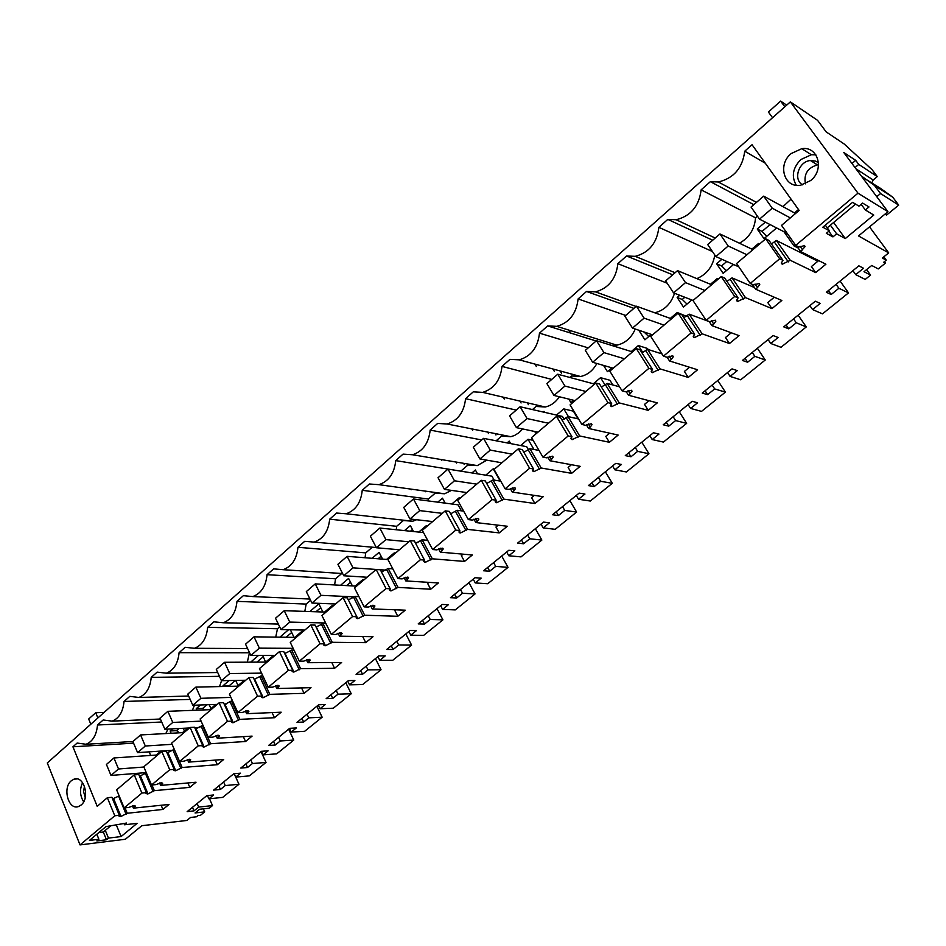<?xml version="1.0" encoding="UTF-8"?>
<svg xmlns="http://www.w3.org/2000/svg" width="946" height="946" viewBox="0 0 946 946"><rect width="100%" height="100%" fill="white"/><g stroke="black" fill="none" stroke-linecap="round" stroke-linejoin="round"><path stroke-width="1.42" d="M114.785 815.783L107.347 797.726L111.888 797.289L119.326 815.286L114.785 815.783L80.02 844.908L125.345 839.256L141.805 825.716L186.894 820.454L190.584 817.462L196.461 816.788L197.939 815.594L200.446 815.31L204.703 811.881L195.065 812.957L199.641 809.256L209.267 808.191L212.507 805.59L198.684 807.08L194.001 810.876L187.154 811.633L206.807 795.657L213.63 794.971L208.889 798.814L222.665 797.395L238.96 784.269L225.243 785.57L220.453 789.449L213.642 790.111L233.768 773.757L240.532 773.166L235.684 777.104L249.354 775.874L266.027 762.441L252.428 763.528L247.521 767.502L240.769 768.069L261.38 751.313L268.096 750.84L263.13 754.861L276.681 753.856L293.757 740.091L280.276 740.966L275.251 745.034L268.558 745.483L289.665 728.325L296.323 727.959L291.226 732.086L304.659 731.293L322.148 717.198L308.798 717.848L303.654 722.023L297.009 722.366L318.648 704.782L325.235 704.522L320.02 708.755L333.323 708.199L351.226 693.761L338.018 694.163L332.744 698.432L326.181 698.656L348.365 680.635L354.88 680.505L349.523 684.833L362.685 684.526L381.037 669.733L367.982 669.886L362.578 674.262L356.086 674.368L378.826 655.885L385.259 655.885L379.772 660.32L392.767 660.273L411.593 645.101L398.692 644.995L393.158 649.488L386.737 649.453L410.067 630.497L416.417 630.627L410.8 635.192L423.619 635.405L442.917 619.843L430.205 619.464L424.518 624.064L418.191 623.899L442.125 604.459L448.38 604.731L442.61 609.401L455.263 609.898L475.058 593.934L462.523 593.26L456.693 597.99L450.462 597.683L475.022 577.722L481.183 578.136L475.27 582.937L487.71 583.729L508.026 567.364L495.704 566.382L489.709 571.23L483.572 570.769L508.794 550.276L514.861 550.856L508.782 555.775L521.01 556.887L541.857 540.083L529.76 538.771L523.611 543.761L517.58 543.134L543.489 522.086L549.437 522.831L543.193 527.892L555.196 529.322L576.611 512.07L564.75 510.426L558.424 515.546L552.511 514.754L579.129 493.126L584.959 494.049L578.538 499.24L590.304 501.025L612.298 483.3L600.686 481.301L594.194 486.551L588.4 485.594L615.763 463.363L621.451 464.462L614.865 469.807L626.37 471.959L648.956 453.749L637.628 451.36L630.958 456.764L625.294 455.617L653.426 432.76L658.972 434.06L652.196 439.547L663.418 442.089L686.642 423.359L675.61 420.58L668.751 426.138L663.229 424.789L692.165 401.281L697.569 402.783L690.592 408.435L701.518 411.38L725.405 392.129L714.668 388.924L707.62 394.636L702.251 393.087L732.027 368.893L737.265 370.607L730.099 376.425L740.694 379.795L765.267 359.988L754.873 356.346L747.612 362.223L742.409 360.45L773.059 335.546L778.132 337.497L770.742 343.481L780.994 347.3L806.288 326.926L796.26 322.799L788.775 328.865L783.749 326.855L815.322 301.206L820.206 303.394L812.602 309.555L822.476 313.859L848.515 292.882L838.877 288.27L831.167 294.513L826.343 292.255L858.862 265.826L863.544 268.274L855.716 274.624L865.2 279.425L870.568 275.097L864.005 271.703L871.727 265.471L878.231 268.924L885.432 263.118L884.392 261.699M869.528 226.863L888.696 252.889L858.495 235.944L887.951 211.703L857.987 193.185L790.359 101.872L47.3 762.949L80.02 844.908M790.359 101.872L817.533 120.319L826.154 131.884L844.21 144.017L872.153 169.772L877.261 176.583L858.743 164.403L855.704 160.347L843.761 152.472L887.951 211.703M885.432 263.118L883.753 262.208L886.272 260.174L883.824 256.827M141.912 793.055L134.249 774.88L138.766 774.514L146.429 792.63L141.912 793.055L124.163 807.919L128.691 807.458L134.048 805.543L135.373 806.063L133.386 808.156L169.015 804.443L162.925 809.445L161.151 805.259M119.161 795.882L113.567 798.495L120.993 816.445L127.249 813.264L162.925 809.445M120.993 816.445L120.272 816.516L112.846 798.566L113.567 798.495M119.326 815.286L118.924 816.02L120.272 816.516M888.696 252.889L882.346 258.022L886.272 260.174M857.987 193.185L795.704 245.369L798.944 247.001L804.585 245.629L805.058 246.61L800.683 251.577L825.905 264.218L815.712 272.602L811.42 266.559L818.657 260.588M781.384 262.763L782.377 264.171L790.253 260.28L815.712 272.602M782.377 264.171L781.349 263.213M755.05 284.036L757.486 287.596L759.744 284.474L759.224 283.504L753.584 284.935L750.213 283.469L779.681 258.79L782.969 260.363L781.361 262.941L781.845 263.922M757.486 287.596L755.582 289.18L781.822 300.473L771.924 308.609L767.797 302.578L774.277 297.233M736.686 299.953L737.714 301.467L745.483 297.612L771.924 308.609M737.714 301.467L736.615 300.426M711.427 320.623L713.733 324.088L715.862 321.167L715.282 320.197L709.642 321.675L706.154 320.375L734.699 296.465L738.105 297.872L736.615 300.272L737.171 301.254M713.733 324.088L711.889 325.625L739.051 335.641L729.461 343.528L725.464 337.533L731.246 332.767M693.371 336.007L694.435 337.616L702.098 333.796L729.461 343.528M694.435 337.616L693.264 336.492M669.153 356.098L671.329 359.468L673.316 356.725L672.689 355.767L667.048 357.292L663.453 356.145L691.124 332.968L694.648 334.21L693.264 336.445L693.867 337.415M671.329 359.468L669.532 360.958L697.569 369.768L688.25 377.419L684.396 371.447L689.504 367.237M651.392 370.962L652.468 372.653L660.036 368.881L688.25 377.419M652.468 372.653L651.25 371.459M628.144 390.509L630.19 393.773L632.058 391.195L631.384 390.26L625.755 391.821L622.054 390.828L648.885 368.361L652.515 369.448L651.238 371.53L651.889 372.476M630.19 393.773L628.451 395.227L657.281 402.89L648.247 410.328L644.51 404.38L648.991 400.69M610.69 404.876L611.766 406.638L619.24 402.913L648.247 410.328M611.766 406.638L610.501 405.385M588.365 423.914L590.28 427.072L592.03 424.636L591.309 423.725L585.692 425.322L581.896 424.47L607.923 402.665L611.648 403.611L610.466 405.55L611.175 406.484M590.28 427.072L588.589 428.479L618.164 435.065L609.378 442.29L605.783 436.366L609.65 433.162M571.183 437.797L572.271 439.618L579.65 435.94L609.378 442.29M572.271 439.618L570.958 438.317M549.744 456.35L551.53 459.389L553.185 457.095L552.417 456.197L546.8 457.84L542.933 457.119L568.179 435.964L571.999 436.768L570.911 438.577L571.668 439.488M551.53 459.389L549.898 460.749L580.158 466.319L571.62 473.343L568.132 467.454L571.443 464.711M532.846 469.772L533.922 471.64L541.207 467.998L571.62 473.343M533.922 471.64L532.586 470.28M512.235 487.852L513.903 490.773L515.464 488.609L514.636 487.746L509.043 489.413L505.093 488.81L529.618 468.27L533.52 468.944L532.503 470.635L533.308 471.534M513.903 490.773L512.318 492.097L543.217 496.697L534.916 503.52L531.546 497.667L534.313 495.373M495.609 500.824L496.685 502.728L503.875 499.133L534.916 503.52M496.685 502.728L495.314 501.345M475.791 518.455L477.34 521.258L478.818 519.224L477.943 518.384L472.373 520.075L468.341 519.602L492.157 499.642L496.142 500.198L495.196 501.782L496.047 502.645M477.34 521.258L475.803 522.547L507.293 526.248L499.228 532.882L495.952 527.052L498.223 525.184M459.437 531.013L460.501 532.953L467.596 529.393L499.228 532.882M460.501 532.953L459.106 531.522M440.363 548.219L441.817 550.903L443.213 548.976L442.29 548.16L436.721 549.886L432.629 549.52L455.771 530.127L459.827 530.564L458.952 532.042L459.851 532.882M441.817 550.903L440.316 552.157L472.35 554.983L464.498 561.439L461.341 555.633L463.114 554.167M424.281 560.363L425.322 562.326L432.334 558.802L464.498 561.439M425.322 562.326L423.914 560.872M405.917 577.155L407.265 579.721L408.577 577.9L407.608 577.107L402.074 578.869L397.911 578.597L420.414 559.748L424.529 560.079L423.713 561.451L424.659 562.267M407.265 579.721L405.799 580.939L438.353 582.949L430.702 589.228L427.639 583.457L428.964 582.369M390.095 588.909L391.112 590.883L398.053 587.407L430.702 589.228M391.112 590.883L389.705 589.417M372.405 605.298L373.658 607.746L374.9 606.031L373.895 605.274L368.361 607.048L364.151 606.883L386.039 588.554L390.213 588.779L389.456 590.068L390.45 590.848M373.658 607.746L372.239 608.928L405.243 610.17L397.805 616.284L394.837 610.548L395.724 609.815M364.695 615.231L355.14 596.429L348.317 599.859L357.836 618.672L364.695 615.231L397.805 616.284M357.836 618.672L356.417 617.182M339.791 632.697L340.95 635.026L342.133 633.406L341.08 632.673L335.57 634.47L331.301 634.399L352.598 616.556L356.831 616.686L356.122 617.892L357.162 618.649M340.95 635.026L339.567 636.185L373.008 636.682L365.759 642.641L362.886 636.93L363.37 636.528M332.223 642.299L322.976 623.615L316.248 626.997L325.459 645.716L332.223 642.299L365.759 642.641M325.459 645.716L324.04 644.214M308.041 659.362L309.117 661.585L310.241 660.048L309.141 659.338L303.654 661.159L299.338 661.183L320.055 643.812L324.348 643.859L323.686 644.983L324.774 645.704M309.117 661.585L307.769 662.697L341.612 662.496L334.553 668.314L331.845 662.555M300.615 668.668L291.664 650.091L285.006 653.438L293.922 672.038L300.615 668.668L334.553 668.314M293.922 672.038L292.515 670.537M277.119 685.342L278.112 687.435L279.176 685.98L278.041 685.306L272.578 687.151L268.215 687.257L288.388 670.347L292.728 670.3L292.113 671.353L293.236 672.05M278.112 687.435L276.8 688.534L311.009 687.671L304.127 693.335L301.526 687.908M269.835 694.34L261.155 675.87L254.58 679.181L263.225 697.675L269.835 694.34L304.127 693.335M263.225 697.675L261.817 696.173M247.001 710.635L247.911 712.622L248.928 711.25L247.746 710.6L242.306 712.456L237.895 712.645L257.549 696.173L261.936 696.043L261.356 697.036L262.527 697.699M247.911 712.622L246.634 713.686L281.175 712.196L274.47 717.718L272.07 712.598M239.846 719.35L231.439 700.986L224.935 704.273L233.307 722.661L239.846 719.35L274.47 717.718M233.307 722.661L231.912 721.159M217.639 735.29L218.491 737.171L219.448 735.87L218.23 735.255L212.815 737.123L208.368 737.383L227.513 721.337L231.936 721.124L231.403 722.058L232.61 722.697M218.491 737.171L217.237 738.211L252.097 736.118L245.546 741.51L243.323 736.65M210.627 743.733L202.468 725.476L196.035 728.716L204.159 746.997L210.627 743.733L245.546 741.51M204.159 746.997L203.449 747.044L195.325 728.751L196.035 728.716M189.011 759.307L189.803 761.104L190.714 759.863L189.46 759.271L184.056 761.163L179.586 761.495L198.246 745.862L202.704 745.566L202.208 746.441L203.449 747.044M189.803 761.104L188.585 762.109L223.717 759.461L217.332 764.711L215.274 760.099M182.14 767.49L174.23 749.338L167.856 752.555L175.743 770.73L182.14 767.49L217.332 764.711M175.743 770.73L175.022 770.789L167.146 752.602L167.856 752.555M161.092 782.732L161.825 784.435L162.7 783.253L161.399 782.697L156.031 784.601L151.526 785.003L169.724 769.76L174.206 769.394L173.745 770.221L175.022 770.789M161.825 784.435L160.643 785.417L196.035 782.224L189.803 787.356L187.887 782.957M146.37 772.882L140.375 775.815L148.025 793.871L154.352 790.667L189.803 787.356M148.025 793.871L147.304 793.942L139.653 775.874L140.375 775.815M146.429 792.63L145.991 793.398L147.304 793.942M829.382 230.777L826.319 233.319L832.929 236.89L836.631 233.828L845.286 238.569L873.761 215.049L865.354 209.988L868.996 206.961L862.622 203.083L858.956 206.145L852.606 202.326L822.843 227.206L829.382 230.777L825.314 225.136M124.505 824.782L126.61 823.032L105.917 826.638L89.432 840.426L98.892 839.268L96.882 840.947L106.46 839.764L108.459 838.097L121.1 836.56L137.111 823.339L124.505 824.782L123.914 823.339M132.948 741.51L86.039 744.266L77.134 743.059L72.925 746.796L97.213 806.323L107.347 797.726M86.039 744.266C92.708 741.522 96.539 735.089 97.521 724.991L103.161 719.989L112.16 721.148C119.066 718.345 123.027 711.782 124.044 701.471L129.815 696.362L138.92 697.462C146.086 694.589 150.189 687.896 151.218 677.383L157.142 672.133L166.342 673.185C173.768 670.253 178.025 663.418 179.09 652.681L185.156 647.301L194.438 648.294C202.16 645.302 206.571 638.313 207.659 627.34L213.891 621.829L223.256 622.764C231.273 619.713 235.85 612.57 236.985 601.349L243.37 595.684L252.795 596.571C261.143 593.461 265.897 586.153 267.068 574.683L273.619 568.865L283.114 569.693C291.806 566.512 296.748 559.051 297.955 547.296L304.683 541.325L314.214 542.105C323.272 538.865 328.416 531.226 329.669 519.177L336.587 513.051L346.141 513.773C355.59 510.462 360.958 502.645 362.247 490.288L369.354 483.997L378.92 484.659C388.782 481.301 394.387 473.284 395.735 460.607L403.031 454.127L412.586 454.754C422.897 451.325 428.763 443.106 430.158 430.087L437.667 423.43L447.162 423.997C457.97 420.521 464.096 412.089 465.562 398.692L473.284 391.845L482.708 392.377C494.025 388.841 500.458 380.186 501.995 366.398L509.941 359.362L519.248 359.835C531.12 356.264 537.872 347.371 539.48 333.158L547.663 325.909L556.816 326.346C569.303 322.728 576.398 313.599 578.101 298.936L586.52 291.463L595.46 291.865C608.597 288.223 616.071 278.822 617.868 263.674L626.559 255.976L635.227 256.342C649.074 252.677 656.95 243.004 658.865 227.324L667.817 219.389L676.154 219.744C690.769 216.055 699.094 206.098 701.128 189.85L710.363 181.667L718.298 181.987C733.729 178.321 742.551 168.057 744.739 151.194L752.035 144.726L799.145 210.426L781.55 225.373L795.704 245.369M791.152 153.571C777.21 164.734 784.175 188.301 800.647 185.215L810.757 180.497C824.794 169.476 818.006 145.861 801.759 148.688L791.152 153.571M81.12 805.022C90.378 797.939 83.958 775.034 73.965 779.197L71.317 780.746C62.152 787.864 68.538 810.698 78.601 806.5L81.12 805.022M204.703 811.881L203.378 808.842M124.163 807.919L116.642 789.827L134.249 774.88M133.386 808.156L132.405 805.791M127.249 813.264L124.99 807.837M212.507 805.59L209.492 798.755M198.684 807.08L197.135 803.521M194.001 810.876L192.464 807.316M208.889 798.814L207.47 795.598M238.96 784.269L235.731 777.092M225.243 785.57L223.646 781.975M220.453 789.449L218.857 785.866M235.684 777.104L234.17 773.722M266.027 762.441L261.037 751.597M252.428 763.528L250.785 759.922M247.521 767.502L245.889 763.907M263.13 754.861L261.486 751.313M293.757 740.091L288.625 729.177M280.276 740.966L278.573 737.336M275.251 745.034L273.571 741.416M291.226 732.086L289.523 728.455M322.148 717.198L316.863 706.236M308.798 717.848L307.048 714.206M303.654 722.023L301.916 718.381M320.02 708.755L318.258 705.101M351.226 693.761L345.798 682.728M338.018 694.163L336.232 690.497M332.744 698.432L330.97 694.778M349.523 684.833L347.714 681.167M381.037 669.733L375.444 658.641M367.982 669.886L366.137 666.197M362.578 674.262L360.733 670.584M379.772 660.32L377.915 656.63M411.593 645.101L405.822 633.95M398.692 644.995L396.8 641.282M393.158 649.488L391.266 645.775M410.8 635.192L408.873 631.467M442.917 619.843L436.981 608.633M430.205 619.464L428.242 615.728M424.518 624.064L422.566 620.34M442.61 609.401L440.635 605.665M475.058 593.934L468.932 582.665M462.523 593.26L460.501 589.512M456.693 597.99L454.683 594.254M475.27 582.937L473.225 579.189M508.026 567.364L501.711 556.035M495.704 566.382L493.623 562.61M489.709 571.23L487.639 567.47M508.782 555.775L506.666 552.003M541.857 540.083L535.353 528.696M529.76 538.771L527.608 534.987M523.611 543.761L521.471 539.977M543.193 527.892L541.017 524.096M576.611 512.07L569.894 500.635M564.75 510.426L562.527 506.618M558.424 515.546L556.224 511.739M578.538 499.24L576.291 495.432M612.298 483.3L605.369 471.806M600.686 481.301L598.392 477.47M594.194 486.551L591.912 482.732M614.865 469.807L612.547 465.976M648.956 453.749L641.814 442.196M637.628 451.36L635.263 447.517M630.958 456.764L628.605 452.933M652.196 439.547L649.807 435.704M686.642 423.359L679.263 411.758M675.61 420.58L673.162 416.725M668.751 426.138L666.315 422.283M690.592 408.435L688.12 404.569M725.405 392.129L717.778 380.469M714.668 388.924L712.149 385.046M707.62 394.636L705.101 390.769M730.099 376.425L727.533 372.535M765.267 359.988L757.379 348.282M754.873 356.346L752.259 352.444M747.612 362.223L745.01 358.333M770.742 343.481L768.105 339.579M806.288 326.926L798.14 315.172M796.26 322.799L793.552 318.897M788.775 328.865L786.091 324.963M812.602 309.555L809.871 305.641M848.515 292.882L840.095 281.08M838.877 288.27L836.075 284.344M831.167 294.513L828.389 290.588M855.716 274.624L852.878 270.686M870.568 275.097L866.595 269.622M861.972 176.878L880.738 188.514L892.74 197.182L874.482 185.451L880.549 193.563L876.765 196.709M885.018 214.127L886.579 215.085L898.7 205.116L892.74 197.182M871.857 182.803L873.182 179.988L877.261 176.583M800.683 251.577L796.615 245.83M790.253 260.28L776.323 240.461L817.864 261.238M776.323 240.461L771.463 243.938M779.681 258.79L765.704 238.818L769.027 240.461L782.969 260.363M765.704 238.818L736.567 263.544L750.213 283.469M755.582 289.18L752.283 284.368M745.483 297.612L732.05 277.876L754.47 287.56M732.05 277.876L726.954 281.411M734.699 296.465L721.23 276.575L724.671 278.041L738.105 297.872M721.23 276.575L693.004 300.532L706.154 320.375M711.889 325.625L709.145 321.486M702.098 333.796L689.149 314.143L709.228 321.616M689.149 314.143L683.816 317.714M691.124 332.968L678.128 313.161L681.688 314.474L694.648 334.21M678.128 313.161L650.765 336.386L663.453 356.145M669.532 360.958L667.131 357.233M660.036 368.881L647.537 349.31L662.046 353.946M647.537 349.31L641.991 352.905M648.885 368.361L636.351 348.625L640.004 349.784L652.515 369.448M636.351 348.625L609.815 371.163L622.054 390.828M628.451 395.227L626.157 391.549M619.24 402.913L607.166 383.426L619.547 386.796M607.166 383.426L601.42 387.032M607.923 402.665L595.826 383.035L599.575 384.041L611.648 403.611M595.826 383.035L570.083 404.888L581.896 424.47M588.589 428.479L586.402 424.86M579.65 435.94L567.99 416.547L578.585 418.983M567.99 416.547L562.054 420.142M568.179 435.964L556.508 416.417L560.339 417.292L571.999 436.768M556.508 416.417L531.51 437.631L542.933 457.119M549.898 460.749L547.817 457.202M541.207 467.998L529.949 448.7L539.019 450.438M529.949 448.7L523.836 452.283M529.618 468.27L518.325 448.818L522.251 449.563L533.52 468.944M518.325 448.818L494.06 469.429L505.093 488.81M512.318 492.097L510.332 488.621M503.875 499.133L492.984 479.929L500.73 481.147M492.984 479.929L486.705 483.501M492.157 499.642L481.254 480.296L485.251 480.911L496.142 500.198M481.254 480.296L457.675 500.316L468.341 519.602M475.803 522.547L473.922 519.165M467.596 529.393L457.072 510.284L463.646 511.112M457.072 510.284L450.639 513.832M455.771 530.127L445.235 510.875L449.303 511.384L459.827 530.564M445.235 510.875L422.306 530.339L432.629 549.52M440.316 552.157L438.53 548.857M432.334 558.802L422.153 539.799L427.687 540.343M422.153 539.799L415.578 543.3M420.414 559.748L410.221 540.604L414.348 540.994L424.529 560.079M410.221 540.604L387.931 559.524L397.911 578.597M405.799 580.939L404.119 577.722M398.053 587.407L388.191 568.511L392.803 568.83M388.191 568.511L381.486 571.963M386.039 588.554L376.165 569.504L380.363 569.799L390.213 588.779M376.165 569.504L354.49 587.915L364.151 606.883M372.239 608.928L370.643 605.818M355.14 596.429L358.912 596.607M352.598 616.556L343.043 597.624L347.288 597.813L356.831 616.686M343.043 597.624L321.947 615.539L331.301 634.399M339.567 636.185L338.065 633.158M322.976 623.615L325.992 623.686M320.055 643.812L310.82 624.987L315.113 625.093L324.348 643.859M310.82 624.987L290.28 642.417L299.338 661.183M307.769 662.697L306.35 659.776M291.664 650.091L293.981 650.091M288.388 670.347L279.437 651.628L283.776 651.64L292.728 670.3M279.437 651.628L259.441 668.597L268.215 687.257M276.8 688.534L275.463 685.708M261.155 675.87L262.846 675.846M257.549 696.173L248.881 677.573L253.268 677.49L261.936 696.043M248.881 677.573L229.405 694.104L237.895 712.645M246.634 713.686L245.381 710.966M231.439 700.986L232.539 700.951M224.935 704.273L224.261 704.297M227.513 721.337L219.105 702.843L223.528 702.689L231.936 721.124M219.105 702.843L200.126 718.948L208.368 737.383M217.237 738.211L216.055 735.574M198.246 745.862L190.099 727.462L194.557 727.238L202.704 745.566M190.099 727.462L171.593 743.178L179.586 761.495M188.585 762.109L187.474 759.567M169.724 769.76L161.825 751.479L166.307 751.171L174.206 769.394M161.825 751.479L143.78 766.792L151.526 785.003M160.643 785.417L159.59 782.969M154.352 790.667L151.928 784.967M865.354 209.988L861.156 204.312M845.286 238.569L833.615 222.487M836.631 233.828L830.375 225.183L855.61 204.123M827.242 227.809L830.375 225.183M832.929 236.89L828.838 231.226M108.459 838.097L105.302 830.363L103.315 832.031L98.857 832.551M121.1 836.56L116.263 824.794M106.46 839.764L103.315 832.031M98.892 839.268L96.847 834.23M72.925 746.796L133.563 743.166M150.686 755.428L149.149 751.857M161.695 722.011L97.521 724.991M165.822 733.552L167.927 729.082M190.17 699.401L124.044 701.471M192.381 710.363L194.462 705.208M219.448 676.331L151.218 677.383M219.543 686.571L221.553 680.694M247.32 662.176L249.472 652.787L179.09 652.681M275.735 637.119L277.474 628.723L207.659 627.34M277.474 628.723L279.673 626.843M304.813 611.388L306.173 604.068L236.985 601.349M306.173 604.068L310.584 600.272M334.588 584.947L335.582 578.786L267.068 574.683M335.582 578.786L341.754 573.477M365.061 557.75L365.724 552.878L297.955 547.296M365.724 552.878L372.286 547.237L380.919 548.16M396.268 529.748L396.646 526.307L329.669 519.177M396.646 526.307L403.374 520.525L412.716 521.234L416.583 519.732M428.207 500.907L428.361 499.05L362.247 490.288M428.361 499.05L435.266 493.114L444.596 493.788L451.502 490.395M460.903 471.167L395.735 460.607M460.903 471.073L467.998 464.983L477.292 465.609L486.788 460.158M481.715 439.949L430.158 430.087M496.142 440.801L501.593 436.106L510.828 436.697L514.565 435.456L518.928 432.76L522.7 428.964M516.244 410.091L465.562 398.692M532.468 409.571L536.098 406.449L545.239 407.005C550.962 405.716 555.669 402.298 559.382 396.764M551.731 379.417L501.995 366.398M569.847 377.454L571.55 375.988L580.56 376.508C587.537 374.947 592.965 370.607 596.879 363.489M588.199 347.868L539.48 333.158M596.157 340.998L547.663 325.909M625.708 315.444L578.101 298.936M611.506 345.385L616.827 345.16C625.2 343.303 631.349 337.923 635.263 329.031M633.891 308.361L586.52 291.463M667.178 283.209L617.868 263.674M654.786 312.807C664.447 310.335 671.033 303.82 674.533 293.272M672.724 274.789L626.559 255.976M712.444 251.541L658.865 227.324M696.847 278.632C706.875 274.305 712.87 266.429 714.809 255.03M712.681 240.237L667.817 219.389M739.441 243.228C749.232 237.671 754.601 229.204 755.547 217.84L701.128 189.85M710.363 181.667L753.832 204.655M755.547 217.84L757.462 216.196M765.314 163.244L744.739 151.194M782.957 206.642L791.057 199.145M815.842 154.825L811.361 154.742L800.848 159.543C792.736 167.891 791.223 176.464 796.296 185.25M83.674 801.794C79.878 795.716 79.523 789.342 82.598 782.661M851.991 163.504L855.704 160.347M855.018 167.56L858.743 164.403M862.267 176.63L874.482 185.451M536.571 431.861L535.483 432.783L534.703 431.471M544.506 412.326L543.95 411.392L543.193 412.03M612.866 384.975L609.933 380.257L600.544 377.667L593.367 383.757M573.714 400.312L570.958 402.641L568.818 399.094M611.932 367.84L607.427 371.672L603.536 365.404M445.188 503.13L442.456 498.164L437.773 502.16M413.544 531.546L410.363 525.598L404.51 530.611M237.21 686.169L238.014 685.483L235.684 680.422M223.315 686.489L222.996 685.791L229.334 685.649L230.209 686.335M229.133 680.552L222.996 685.791M322.882 612.003L318.837 603.844L309.815 611.554M288.542 629.752L279.85 637.178M294.04 637.368L290.375 629.788M382.622 559.121L379.086 552.346L372.109 558.306M352.409 585.929L348.589 578.42L340.56 585.278M578.03 418.853L573.382 411.167L563.781 408.897L556.508 415.069M209.527 709.689L210.911 708.507L209.184 704.687M196.945 710.186L196.26 708.649L202.645 708.412L204.561 709.878M200.528 704.995L196.26 708.649M510.663 443.603L509.208 441.084L507.08 442.905M182.507 732.642L184.435 730.998L183.24 728.29M171.143 733.256L170.138 730.974L176.571 730.643L179.433 732.807M172.645 728.834L170.138 730.974M265.566 662.07L262.74 655.472M258.459 655.472L250.643 662.153M477.553 473.84L475.389 469.996L471.948 472.941M686.512 316.307L677.253 312.511L670.312 318.4M733.564 264.513L723.158 273.359L716.63 263.745L721.585 265.921L726.339 270.651M721.869 259.275L716.63 263.745M679.736 295.294L677.17 297.482L682.267 299.444L686.997 304.068M691.81 299.988L683.473 307.06L677.17 297.482M648.176 349.523L647.513 348.483L638.349 345.55L631.289 351.545M651.286 334.411L644.912 339.815L638.81 330.284L644.049 332.034L648.767 336.551M765.314 222.121L757.249 229.015L762.05 231.427L766.816 236.264M776.619 227.939L764.001 238.664L757.249 229.015M898.7 205.116L880.549 193.563M818.55 164.805L817.439 164.888C807.624 167.797 803.627 174.123 805.436 183.855M110.375 826.13L105.302 830.363M818.515 162.771L815.57 161.08L810.403 160.513C798.72 161.364 792.854 179.657 802.563 184.837M84.466 786.161L83.567 791.518L85.223 797.632M798.176 248.029L793.99 245.913L795.302 244.801M783.95 231.723L793.99 245.913M798.495 209.515L794.486 212.921M494.51 469.039L493.221 468.826L485.771 475.164M500.186 481.065L493.221 468.826M605.156 385.128L600.544 377.667M610.95 367.556L611.577 368.136M215.842 704.451L209.681 709.677M444.608 502.09L443.627 502.929M427.698 525.763L426.362 525.621L418.759 532.078M426.835 526.496L426.362 525.621M412.456 529.512L410.446 531.226M364.293 579.591L362.921 579.508L355.188 586.082M363.37 580.371L362.921 579.508M235.448 680.434L229.334 685.649M320.753 607.699L315.988 611.766M304.033 630.745L302.637 630.722L294.797 637.379M303.063 631.573L302.637 630.722M291.687 632.484L286.082 637.261M381.108 556.236L378.128 558.779M333.784 605.487L332.401 605.44L324.608 612.05M332.838 606.291L332.401 605.44M350.552 582.287L346.662 585.609M273.5 655.472L265.731 662.07M274.021 656.228L273.654 655.472M568.44 416.642L563.781 408.897M188.065 728.042L182.661 732.63M206.914 704.77L202.645 708.412M179.066 728.503L176.571 730.643M460.655 497.785L459.354 497.596L451.821 504.005M459.839 498.483L459.354 497.596M263.307 656.678L256.922 662.117M244.316 680.269L237.363 686.169M677.844 313.41L677.253 312.511M726.8 261.474L721.585 265.921M718.404 278.964L717.293 278.491L710.481 284.273M717.896 279.401L717.293 278.491M759.603 243.997L758.515 243.477L751.857 249.129M759.153 244.375L758.515 243.477M684.821 297.269L682.267 299.444M642.842 352.598L638.349 345.55M770.079 224.58L762.05 231.427M160.962 751.065L156.279 755.05M533.059 440.28L528.022 439.275L520.655 445.531M533.993 449.468L528.022 439.275M395.582 553.032L394.234 552.913L386.559 559.429M394.695 553.777L394.234 552.913M413.449 498.98L403.741 507.363L409.973 518.976L419.728 510.604L413.449 498.98L458.089 504.821L461.412 510.84M448.002 469.098L438.033 477.718L444.466 489.389L454.494 480.781L448.002 469.098L491.932 476.157L494.19 480.119M483.548 438.365L473.296 447.233L479.941 458.964L490.265 450.107L483.548 438.365L526.709 446.701L528.554 449.87M520.111 406.745L509.563 415.873L516.433 427.651L527.052 418.546L520.111 406.745L562.444 416.429L564.194 419.35M759.52 219.141L772.255 208.215L763.682 196.141L751.053 207.068L759.52 219.141L787.249 233.426M772.255 208.215L790.324 217.911M763.682 196.141L795.527 213.5M715.874 256.579L728.207 246.007L719.941 233.958L707.691 244.553L715.874 256.579L738.85 266.878M728.207 246.007L746.95 254.746M719.941 233.958L752.945 249.649M673.552 292.882L685.507 282.629L677.537 270.627L665.653 280.903L673.552 292.882L693.075 300.473M685.507 282.629L704.865 290.469M677.537 270.627L711.605 284.746M632.496 328.096L644.096 318.14L636.41 306.197L624.88 316.165L632.496 328.096L652.586 334.849M644.096 318.14L664.033 325.128M636.41 306.197L671.471 318.814M592.657 362.271L603.926 352.61L596.488 340.702L585.302 350.375L592.657 362.271L613.268 368.219M603.926 352.61L624.384 358.782M596.488 340.702L632.484 351.912M553.989 395.44L564.928 386.063L557.75 374.214L546.883 383.603L553.989 395.44L575.073 400.643M564.928 386.063L585.881 391.478M557.75 374.214L594.585 384.088M570.615 330.674L568.771 332.283M534.939 364.104L536.37 366.492M516.433 427.651L537.967 432.156M527.052 418.546L548.467 423.24M561.546 373.28L560.127 370.95M552.925 368.987L554.344 371.34M503.154 397.154L504.253 399.046M479.941 458.964L501.888 462.783M490.265 450.107L512.093 454.115M528.424 404.663L527.324 402.819M519.993 401.092L521.092 402.961M471.829 428.916L472.657 430.371M444.466 489.389L466.792 492.57M454.494 480.781L476.713 484.151M495.952 434.994L495.136 433.564M487.675 432.074L488.491 433.505M441.025 459.52L441.605 460.572M409.973 518.976L432.653 521.565M419.728 510.604L442.314 513.359M464.167 464.344L463.587 463.315M456.007 462.038L456.587 463.079M376.413 547.758L385.909 539.622L379.831 528.045L370.383 536.216L376.413 547.758L399.413 549.768M410.777 489.082L411.155 489.78M385.909 539.622L408.826 541.786M415.093 542.377L418.037 542.661M433.043 492.807L432.677 492.133M424.979 491.057L425.357 491.743M379.831 528.045L423.512 532.574M343.753 575.771L353 567.848L347.111 556.343L337.923 564.289L343.753 575.771L367.06 577.237M353 567.848L386.181 570.154M347.111 556.343L387.943 559.547M311.967 603.051L320.966 595.33L315.255 583.883L306.315 591.617L311.967 603.051L335.546 603.997M320.966 595.33L354.608 596.891M315.255 583.883L356.559 586.153M280.997 629.598L289.76 622.09L284.238 610.702L275.523 618.235L280.997 629.598L304.837 630.06M289.76 622.09L325.649 622.988M284.238 610.702L325.992 612.097M250.844 655.472L259.381 648.152L254.025 636.835L245.534 644.167L250.844 655.472L274.908 655.472M259.381 648.152L293.13 648.329M254.025 636.835L296.193 637.391M221.447 680.694L229.772 673.552L224.569 662.295L216.303 669.449L221.447 680.694L245.735 680.245M229.772 673.552L261.569 673.126M224.569 662.295L267.139 662.07M192.795 705.267L200.907 698.314L195.869 687.115L187.793 694.092L192.795 705.267L217.273 704.403M224.202 704.155L226.106 704.084M200.907 698.314L230.907 697.391M195.869 687.115L238.782 686.134M164.852 729.236L172.763 722.448L167.88 711.321L160.004 718.12L164.852 729.236L189.507 727.971M194.758 727.699L199.878 727.439M172.763 722.448L201.096 721.124M167.88 711.321L211.112 709.63M137.596 752.626L145.306 746.004L140.564 734.936L132.889 741.569L137.596 752.626L173.142 750.261M145.306 746.004L172.101 744.325M140.564 734.936L184.103 732.559M110.989 775.436L118.522 768.98L113.922 757.971L106.425 764.451L110.989 775.436L146.252 772.598M118.522 768.98L143.875 767.029M113.922 757.971L157.734 754.943M786.67 105.16L780.627 101.092L768.4 112.018L772.551 117.706M780.627 101.092L784.825 106.792M104.107 712.409L95.712 712.728L88.664 719.019L90.828 724.234M95.712 712.728L97.887 717.943M133.859 805.566L134.545 807.186M126.102 814.222L118.664 796.307M800.068 246.291L802.646 249.933M788.302 261.9L774.396 242.093M743.591 299.196L730.194 279.46M700.265 335.322L687.34 315.68M658.262 370.359L645.787 350.8M617.513 404.344L605.464 384.868M577.971 437.324L566.335 417.943M539.587 469.346L528.341 450.06M502.302 500.446L491.423 481.254M466.071 530.671L455.558 511.573M430.856 560.044L420.674 541.053M396.599 588.613L386.76 569.717M363.276 616.402L353.745 597.612M330.852 643.446L321.628 624.762M299.279 669.78L290.339 651.203M268.534 695.428L259.866 676.958M238.581 720.414L230.185 702.05M209.397 744.762L201.25 726.504M180.934 768.495L173.035 750.355M153.181 791.648L145.507 773.615M873.182 179.988L855.953 168.814M804.23 245.44L805.058 246.61M759.011 283.41L759.744 284.474M715.188 320.162L715.862 321.167M672.701 355.767L673.316 356.725M631.49 390.296L632.058 391.195M591.522 423.784L592.03 424.636M552.712 456.291L553.185 457.095M515.026 487.852L515.464 488.609M478.428 518.514L478.818 519.224M442.846 548.302L443.213 548.976M408.246 577.273L408.577 577.9M374.604 605.44L374.9 606.031M160.394 719.019L112.16 721.148M188.656 696.02L138.92 697.462M217.71 672.535L166.342 673.185M247.58 648.542L194.438 648.294M278.325 624.041L223.256 622.764M309.981 599.043L252.795 596.571M342.618 573.536L283.114 569.693M376.295 547.533L314.214 542.105M412.716 521.234L346.141 513.773M444.596 493.788L378.92 484.659M477.292 465.609L412.586 454.754M510.828 436.697L447.162 423.997M545.239 407.005L482.708 392.377M580.56 376.508L519.248 359.835M616.827 345.16L556.816 326.346M636.079 306.469L595.46 291.865M675.101 272.732L635.227 256.342M715.223 238.037L676.154 219.744M756.493 202.361L718.298 181.987M811.361 154.742L801.759 148.688M73.965 779.197L77.111 778.936M810.403 160.513L817.439 164.888"/></g></svg>
